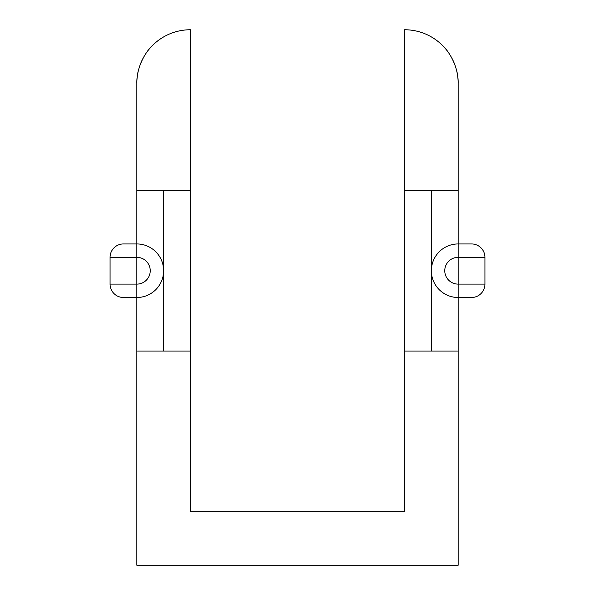 <?xml version="1.0" encoding="UTF-8"?>
<svg xmlns="http://www.w3.org/2000/svg" width="595" height="595" viewBox="0 0 595 595"><rect width="100%" height="100%" fill="white"/><g stroke="black" fill="none" stroke-linecap="round" stroke-linejoin="round"><path stroke-width="0.89" d="M123.463 243.95A13.388 13.388 0 0 0 110.075 257.338L136.85 257.338L136.85 284.113A13.388 13.388 0 0 0 150.238 270.725A13.388 13.388 0 0 0 136.85 257.338L136.85 243.95L123.463 243.95L136.85 243.95L136.85 83.3C136.322 64.349 148.839 49.154 149.167 49.132C148.891 49.14 136.329 64.245 136.85 83.3A53.55 53.55 0 0 1 190.4 29.75L190.4 190.4L136.85 190.4M163.037 276.303L163.625 270.725L163.037 265.162M163.625 190.4L163.625 270.725A26.775 26.775 0 0 0 136.85 243.95A26.775 26.775 0 0 1 163.625 270.725A26.775 26.775 0 0 1 136.85 297.5L136.85 565.25L458.15 565.25L458.15 351.05L404.6 351.05L404.6 511.7L190.4 511.7L190.4 190.4M136.85 351.05L190.4 351.05M458.15 83.3L458.15 190.4L404.6 190.4L404.6 29.75A53.55 53.55 0 0 1 458.15 83.3C458.678 64.349 446.161 49.154 445.834 49.132C446.109 49.14 458.671 64.245 458.15 83.3M458.15 117.468L458.15 243.95L471.538 243.95A13.388 13.388 0 0 1 484.925 257.338L458.15 257.338A13.388 13.388 0 0 0 444.762 270.725A13.388 13.388 0 0 0 458.15 284.113L458.15 243.95A26.775 26.775 0 0 0 431.375 270.725A26.775 26.775 0 0 0 458.15 297.5L458.15 351.05M404.6 190.4L404.6 351.05M136.85 297.5L123.463 297.5A13.388 13.388 0 0 1 110.075 284.113L136.85 284.113L136.85 297.5A26.775 26.775 0 0 0 163.625 270.725L163.625 351.05M110.075 257.338L110.075 284.113M484.925 257.338L484.925 284.113L458.15 284.113L458.15 297.5L471.538 297.5L458.15 297.5A26.775 26.775 0 0 1 431.375 270.725A26.775 26.775 0 0 1 458.15 243.95M484.925 284.113A13.388 13.388 0 0 1 471.538 297.5M431.375 351.05L431.375 190.4"/></g></svg>
